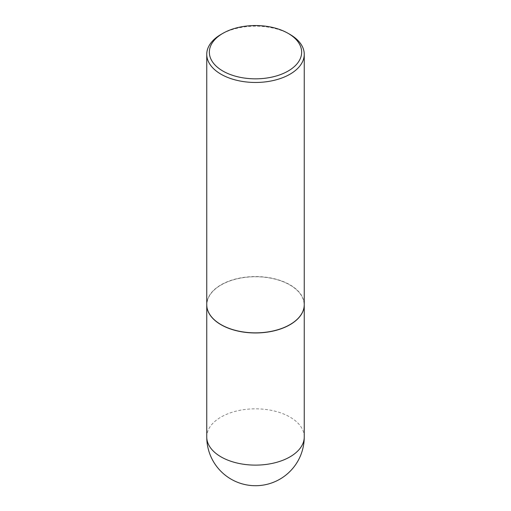 <?xml version="1.0" encoding="UTF-8"?>
<svg xmlns="http://www.w3.org/2000/svg" width="511" height="511" viewBox="0 0 511 511"><rect width="100%" height="100%" fill="white"/><g stroke="black" fill="none" stroke-linecap="round" stroke-linejoin="round"><path stroke-width="0.38" stroke-dasharray="2.56 1.92" d="M304.249 304.767A48.749 28.143 0 0 0 289.973 284.914A48.749 28.143 0 0 0 236.887 278.802A48.749 28.143 0 0 0 206.751 304.767M289.878 324.664A48.622 28.073 0 0 0 289.878 284.972A48.622 28.073 0 0 0 221.122 284.972A48.622 28.073 0 0 0 221.071 324.638M304.249 304.709A48.749 28.143 0 0 0 274.158 278.706A48.749 28.143 0 0 0 221.027 284.812A48.749 28.143 0 0 0 206.751 304.709M289.973 34.416A48.749 28.143 0 0 0 221.027 34.416M304.249 436.969A48.749 28.143 0 0 0 289.973 417.065A48.749 28.143 0 0 0 221.027 417.065A48.749 28.143 0 0 0 206.751 436.969"/><path stroke-width="0.77" d="M206.751 304.767A48.749 28.143 0 0 0 206.751 304.818A48.749 28.143 0 0 0 221.027 324.721A48.749 28.143 0 0 0 274.158 330.821A48.749 28.143 0 0 0 304.249 304.818A48.749 28.143 0 0 0 304.249 304.767M221.071 324.638A48.622 28.073 0 0 0 221.122 324.664A48.622 28.073 0 0 0 289.878 324.664L289.973 324.613A48.749 28.143 0 0 0 304.249 304.709L304.249 54.319A48.749 28.143 0 0 0 289.973 34.416L288.134 33.356A46.15 26.642 0 0 0 222.866 33.356L222.866 33.356A46.15 26.642 0 0 0 222.866 71.035A46.15 26.642 0 0 0 288.134 71.035A46.15 26.642 0 0 0 288.134 33.356M221.027 34.416L222.866 33.356L221.027 34.416A48.749 28.143 0 0 0 206.751 54.319L206.751 304.709A48.749 28.143 0 0 0 221.027 324.613A48.749 28.143 0 0 0 289.973 324.613L289.878 324.664M206.751 54.319A48.749 28.143 0 0 0 236.842 80.323A48.749 28.143 0 0 0 289.973 74.216A48.749 28.143 0 0 0 304.249 54.319M304.249 436.969A48.749 48.749 0 0 1 279.875 479.184A48.749 48.749 0 0 1 206.751 436.969A48.749 28.143 0 0 0 221.027 456.872A48.749 28.143 0 0 0 289.973 456.872A48.749 28.143 0 0 0 304.249 436.969L304.249 304.818M206.751 436.969L206.751 304.818"/></g></svg>
